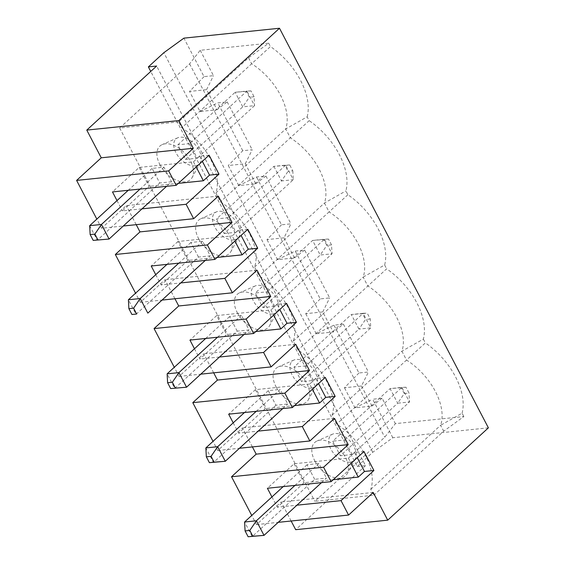 <?xml version="1.0" encoding="UTF-8"?>
<svg xmlns="http://www.w3.org/2000/svg" width="565" height="565" viewBox="0 0 565 565"><rect width="100%" height="100%" fill="white"/><g stroke="black" fill="none" stroke-linecap="round" stroke-linejoin="round"><path stroke-width="0.42" stroke-dasharray="2.83 2.12" d="M178.667 121.885L119.667 127.994L189.593 63.866L200.208 50.292L268.679 43.208L248.522 57.828L178.667 121.885L181.746 127.775A52.213 31.273 -132.5 0 1 215.844 192.997L220.477 201.86A52.213 31.273 -132.5 0 1 254.575 267.083L259.208 275.946A52.213 31.273 -132.5 0 1 293.306 341.168L297.939 350.032A52.213 31.273 -132.5 0 1 332.036 415.254L336.669 424.117A52.213 31.273 -132.5 0 1 370.767 489.332L373.846 495.23L314.846 501.332L384.772 437.204L395.387 423.63L463.858 416.546L443.702 431.166L373.846 495.23M119.667 127.994L314.846 501.332M276.002 386.672A22.692 13.588 -132.5 0 0 293.186 402.718A22.692 13.588 -132.5 0 0 308.419 399.625A22.692 13.588 -132.5 0 0 301.399 375.902A22.692 13.588 -132.5 0 0 278.368 366.862A22.692 13.588 -132.5 0 0 276.002 386.672M314.733 460.757A22.692 13.588 -132.5 0 0 331.916 476.804A22.692 13.588 -132.5 0 0 347.15 473.71A22.692 13.588 -132.5 0 0 340.13 449.987A22.692 13.588 -132.5 0 0 317.099 440.947A22.692 13.588 -132.5 0 0 314.733 460.757M237.272 312.593A22.692 13.588 -132.5 0 0 254.455 328.632A22.692 13.588 -132.5 0 0 269.689 325.539A22.692 13.588 -132.5 0 0 262.669 301.816A22.692 13.588 -132.5 0 0 239.638 292.776A22.692 13.588 -132.5 0 0 237.272 312.593M198.541 238.508A22.692 13.588 -132.5 0 0 215.724 254.547A22.692 13.588 -132.5 0 0 230.958 251.453A22.692 13.588 -132.5 0 0 223.938 227.73A22.692 13.588 -132.5 0 0 200.907 218.69A22.692 13.588 -132.5 0 0 198.541 238.508M159.81 164.422A22.692 13.588 -132.5 0 0 176.993 180.461A22.692 13.588 -132.5 0 0 192.227 177.375A22.692 13.588 -132.5 0 0 185.207 153.645A22.692 13.588 -132.5 0 0 162.176 144.605A22.692 13.588 -132.5 0 0 159.81 164.422M194.473 348.767L199.848 359.05L226.558 334.558L216.642 315.595L189.939 340.088M404.272 393.558L401.228 387.724L405.945 387.237L408.996 393.07L404.272 393.558L397.682 403.198L409.484 401.976L401.863 387.392L390.062 388.614L397.682 403.198L340.356 455.764L352.157 454.543L409.484 401.976L408.996 393.07M286.533 303.349L277.09 304.33L279.809 309.521M256.249 411.32L280.12 389.426L287.747 404.01L275.946 405.232L268.319 390.648L280.12 389.426M268.319 390.648L244.447 412.542M237.215 331.147L229.588 316.562L241.389 315.341L249.017 329.925L237.215 331.147L174.747 388.423L167.127 373.846M247.802 229.263L238.359 230.245L241.078 235.436M238.359 230.245L232.201 235.895L234.913 241.086M185.433 159.429L197.234 158.207L189.614 143.623L246.94 91.05L235.139 92.272L177.813 144.845L185.433 159.429L242.759 106.856L249.356 97.222L246.305 91.389L251.022 90.901L254.073 96.735L254.561 105.634L246.94 91.05L251.022 90.901M246.305 91.389L235.139 92.272L242.759 106.856L254.561 105.634L197.234 158.207M333.265 479.699L304.019 482.729L277.309 507.222L296.929 505.188M313.427 380.457L305.806 365.873L363.133 313.307L351.331 314.528L294.005 367.095L301.625 381.679L313.427 380.457L370.753 327.891L363.133 313.307L367.215 313.151L370.266 318.985L370.753 327.891L358.952 329.113L365.541 319.472L362.497 313.639L367.215 313.151M362.497 313.639L351.331 314.528L358.952 329.113L301.625 381.679M325.263 377.434L315.821 378.409L318.54 383.6M315.821 378.409L309.662 384.066L312.374 389.257M215.844 192.997L285.699 128.94L290.332 137.804L220.477 201.86M248.522 57.828L251.602 63.718A52.213 31.273 -132.5 0 1 285.699 128.94L307.169 116.842L309.168 120.656L290.332 137.804A52.213 31.273 -132.5 0 1 324.43 203.019L329.063 211.889L259.208 275.946M488.393 427.839L392.809 437.734L372.752 452.29L357.271 466.485L150.742 71.437M372.752 452.29L163.85 52.693M331.535 244.899L326.817 245.394L323.766 239.56L328.484 239.066L331.535 244.899L332.022 253.805L324.402 239.221L312.6 240.443L255.274 293.016L262.895 307.593L274.696 306.378L332.022 253.805L320.221 255.027L326.817 245.394M321.499 482.658L326.478 478.096L314.677 479.318L252.209 536.595L244.589 522.011M218.309 196.112L126.263 205.639L101.608 228.246L123.304 226.007M274.696 306.378L267.076 291.794L255.274 293.016M267.076 291.794L324.402 239.221L328.484 239.066M238.755 185.588L228.26 165.51L245.288 163.751L255.783 183.83L238.755 185.588L256.489 176.979L265.931 176.005L255.783 183.83M370.767 489.332L440.622 425.276L443.702 431.166M462.092 413.177A59.212 35.461 -132.5 0 0 425.36 342.913L406.525 360.053A52.213 31.273 -132.5 0 1 440.622 425.276L462.092 413.177L463.858 416.546M347.899 194.741L329.063 211.889A52.213 31.273 -132.5 0 1 363.161 277.104L384.631 265.006A59.212 35.461 -132.5 0 0 347.899 194.741L345.9 190.928A59.212 35.461 -132.5 0 0 309.168 120.656M209.071 155.177L199.629 156.159L193.47 161.809L139.181 167.431L112.477 191.923M217.073 257.442L187.827 260.472L177.911 241.509L232.201 235.895M198.485 257.061L190.857 242.477L202.658 241.255L210.286 255.839L198.485 257.061L136.017 314.345L128.396 299.761M271.935 496.939L277.309 507.222M291.137 521.008L281.186 501.981L256.531 524.588L251.75 515.442M256.531 524.588L278.22 522.343M178.787 263.149L202.658 241.255M205.307 260.409L210.286 255.839M275.946 405.232L213.478 462.509L205.858 447.925M273.87 166.357L281.49 180.941L288.086 171.308L285.035 165.474L273.87 166.357L216.543 218.93L224.164 233.514L281.49 180.941L293.291 179.719L285.671 165.135L273.87 166.357M139.181 167.431L149.096 186.386L122.386 210.879L142.006 208.845M178.342 183.357L149.096 186.386M193.47 161.809L196.182 167M171.555 181.753L159.754 182.975L152.126 168.391L163.928 167.169L171.555 181.753L166.576 186.323M252.407 446.922L242.456 427.896L217.8 450.503L213.019 441.357M213.676 372.836L203.725 353.81L179.07 376.417L174.288 367.271M174.945 298.751L164.994 279.724L140.339 302.332L135.558 293.186M136.214 224.665L126.263 205.639M101.608 228.246L96.827 219.1M357.271 466.485L365.534 465.631L156.632 66.034M365.534 465.631L295.679 529.688M155.742 274.682L161.117 284.965L180.736 282.931M140.339 302.332L162.035 300.086M401.228 387.724L390.062 388.614L332.736 441.18L340.356 455.764M358.959 372.985L344.452 387.767L361.48 386.001L368.401 372.003L358.959 372.985L333.95 325.15L343.393 324.169L333.244 332.001L316.216 333.76L333.95 325.15M245.288 163.751L252.209 149.753L242.766 150.728L228.26 165.51M177.911 241.509L151.208 266.002M187.827 260.472L161.117 284.965M189.614 143.623L177.813 144.845M363.994 451.52L354.552 452.494L348.393 458.151L294.104 463.766L267.393 488.259M305.806 365.873L294.005 367.095M332.036 415.254L401.892 351.19L423.362 339.092A59.212 35.461 -132.5 0 0 386.63 268.827L297.939 350.032M384.631 265.006L386.63 268.827M307.169 116.842A59.212 35.461 -132.5 0 0 270.437 46.57L181.746 127.775M268.679 43.208L270.437 46.57M200.208 50.292L213.478 75.668L204.036 76.642L183.907 38.145M392.809 437.734L372.681 399.236L382.124 398.254L395.387 423.63M423.362 339.092L425.36 342.913M354.552 452.494L357.271 457.685M348.393 458.151L351.105 463.342M189.593 63.866L384.772 437.204M254.575 267.083L324.43 203.019L345.9 190.928M282.768 408.573L287.747 404.01M334.501 418.368L242.456 427.896M285.035 165.474L289.753 164.987L292.804 170.814L288.086 171.308M292.804 170.814L293.291 179.719L235.965 232.293L228.345 217.709L285.671 165.135L289.753 164.987M281.497 224.814L266.991 239.595L284.018 237.837L290.94 223.839L281.497 224.814L256.489 176.979M293.306 341.168L363.161 277.104L367.794 285.975A52.213 31.273 -132.5 0 1 401.892 351.19L406.525 360.053L336.669 424.117M294.535 405.614L265.289 408.643L238.578 433.136L258.198 431.102M199.629 156.159L202.348 161.35M204.036 76.642L189.529 91.424L206.557 89.665L217.052 109.744L200.024 111.503L189.529 91.424M200.024 111.503L217.758 102.894L227.201 101.919L217.052 109.744M242.766 150.728L217.758 102.894M284.018 237.837L294.513 257.915L277.486 259.674L266.991 239.595M277.486 259.674L295.22 251.065L304.662 250.09L329.67 297.925L320.228 298.899L295.22 251.065M320.228 298.899L305.721 313.681L322.749 311.922L333.244 332.001M316.216 333.76L305.721 313.681M361.48 386.001L371.975 406.08L354.947 407.845L344.452 387.767M354.947 407.845L372.681 399.236M190.857 242.477L166.986 264.371M179.07 376.417L200.766 374.171M219.467 357.016L199.848 359.05M373.232 492.454L281.186 501.981M89.665 225.675L97.286 240.259L159.754 182.975M152.126 168.391L128.255 190.285M309.662 384.066L255.373 389.68L228.663 414.173M255.804 331.528L226.558 334.558M216.642 315.595L270.932 309.98L273.644 315.171M195.01 165.849A17.091 10.234 47.5 0 1 175.934 152.727A17.091 10.234 47.5 0 1 177.714 137.796A17.091 10.234 47.5 0 1 195.066 144.605A17.091 10.234 47.5 0 1 200.349 162.48A17.091 10.234 47.5 0 1 195.01 165.849M257.04 270.197L164.994 279.724M217.8 450.503L239.496 448.257M349.933 462.184A17.091 10.234 47.5 0 1 330.857 449.062A17.091 10.234 47.5 0 1 332.637 434.139A17.091 10.234 47.5 0 1 349.989 440.947A17.091 10.234 47.5 0 1 355.272 458.822A17.091 10.234 47.5 0 1 349.933 462.184M352.157 454.543L344.537 439.958L332.736 441.18M140.056 189.063L163.928 167.169M344.537 439.958L401.863 387.392L405.945 387.237M262.895 307.593L320.221 255.027L312.6 240.443L323.766 239.56M295.77 344.283L203.725 353.81M294.979 485.406L318.851 463.512L326.478 478.096M227.201 101.919L252.209 149.753M244.038 334.494L249.017 329.925M255.373 389.68L265.289 408.643M265.931 176.005L290.94 223.839M277.09 304.33L270.932 309.98M217.518 337.234L241.389 315.341M322.749 311.922L329.67 297.925M304.662 250.09L294.513 257.915M206.557 89.665L213.478 75.668M382.124 398.254L371.975 406.08M343.393 324.169L368.401 372.003M229.588 316.562L205.716 338.456M233.74 239.934A17.091 10.234 47.5 0 1 214.665 226.805A17.091 10.234 47.5 0 1 216.444 211.882A17.091 10.234 47.5 0 1 233.797 218.69A17.091 10.234 47.5 0 1 239.08 236.566A17.091 10.234 47.5 0 1 233.74 239.934M228.345 217.709L216.543 218.93M224.164 233.514L235.965 232.293M370.266 318.985L365.541 319.472M272.471 314.013A17.091 10.234 47.5 0 1 253.395 300.891A17.091 10.234 47.5 0 1 255.175 285.968A17.091 10.234 47.5 0 1 272.528 292.776A17.091 10.234 47.5 0 1 277.811 310.651A17.091 10.234 47.5 0 1 272.471 314.013M294.104 463.766L304.019 482.729M314.677 479.318L307.049 464.734L318.851 463.512M254.073 96.735L249.356 97.222M307.049 464.734L283.178 486.627M117.012 200.596L122.386 210.879M311.202 388.099A17.091 10.234 47.5 0 1 292.126 374.976A17.091 10.234 47.5 0 1 293.906 360.053A17.091 10.234 47.5 0 1 311.259 366.862A17.091 10.234 47.5 0 1 316.541 384.737A17.091 10.234 47.5 0 1 311.202 388.099M233.204 422.853L238.578 433.136M177.714 137.796L162.176 144.605M200.349 162.48L192.227 177.375M216.444 211.882L200.907 218.69M239.08 236.566L230.958 251.453M332.637 434.139L317.099 440.947M355.272 458.822L347.15 473.71M293.906 360.053L278.368 366.862M316.541 384.737L308.419 399.625M255.175 285.968L239.638 292.776M277.811 310.651L269.689 325.539"/><path stroke-width="0.85" d="M174.288 367.271L154.068 328.583L246.114 319.055L253.657 333.498L189.939 340.088L194.473 348.767M209.396 462.664L214.114 462.177L211.07 456.343L206.345 456.831L209.396 462.664L225.28 461.287L214.114 462.177M192.799 402.668L284.845 393.141L309.5 370.534L217.454 380.061L192.799 402.668L213.019 441.357M279.809 309.521L287.006 323.286L296.441 322.311L286.533 303.349L253.657 333.498M244.447 412.542L205.858 447.925L217.659 446.703L256.249 411.32M175.383 388.091L172.339 382.258L178.928 372.625L186.549 387.209L170.665 388.579L186.549 387.209L244.038 334.494M205.716 338.456L167.127 373.846L167.614 382.745L170.665 388.579M241.078 235.436L248.275 249.2L242.11 254.85L217.073 257.442M234.913 241.086L242.11 254.85M357.271 457.685L364.467 471.457L358.302 477.107L333.265 479.699M278.22 522.343L348.577 515.061L341.034 500.625L296.929 505.188M341.034 500.625L373.903 470.476L363.994 451.52L331.118 481.663L323.576 467.227L348.231 444.62L256.185 454.147L231.53 476.754L323.576 467.227M364.467 471.457L373.903 470.476M318.54 383.6L325.737 397.372L319.571 403.022L294.535 405.614M312.374 389.257L319.571 403.022M150.742 71.437L148.369 66.896L156.632 66.034L86.777 130.098L178.822 120.571L279.491 28.25L183.907 38.145L163.85 52.693L148.369 66.896M117.012 200.596L112.477 191.923L176.195 185.327L168.653 170.884L193.308 148.277L101.262 157.805L86.777 130.098M193.308 148.277L178.822 120.571M97.922 239.92L94.878 234.087L101.467 224.453L109.087 239.037L93.204 240.407L109.087 239.037L166.576 186.323M283.178 486.627L244.589 522.011L245.076 530.916L248.127 536.75L264.01 535.373L321.499 482.658M123.304 226.007L193.661 218.719L218.309 196.112L232.038 222.363L207.383 244.97L214.926 259.413L247.802 229.263L257.711 248.226L224.842 278.368L180.736 282.931M176.195 185.327L209.071 155.177L218.98 174.14L209.544 175.115L203.379 180.765L178.342 183.357M331.118 481.663L267.393 488.259L271.935 496.939M251.75 515.442L231.53 476.754M166.986 264.371L128.396 299.761L140.198 298.539L178.787 263.149M128.396 299.761L128.884 308.66L131.935 314.493L136.652 314.006L133.608 308.172L140.198 298.539L147.818 313.123L205.307 260.409M128.255 190.285L89.665 225.675L101.467 224.453L140.056 189.063M89.665 225.675L90.153 234.574L93.204 240.407M94.878 234.087L90.153 234.574M196.182 167L203.379 180.765M217.454 380.061L213.676 372.836M174.945 298.751L178.724 305.976L154.068 328.583M135.558 293.186L115.338 254.497L207.383 244.97M136.214 224.665L139.993 231.89L115.338 254.497M96.827 219.1L76.607 180.412L168.653 170.884M101.262 157.805L76.607 180.412M348.577 515.061L373.232 492.454L387.724 520.16L295.679 529.688L291.137 521.008M256.185 454.147L252.407 446.922M214.926 259.413L151.208 266.002L155.742 274.682M162.035 300.086L232.385 292.804L224.842 278.368M131.935 314.493L136.652 314.006M246.114 319.055L270.769 296.448L178.724 305.976M387.724 520.16L488.393 427.839L279.491 28.25M351.105 463.342L358.302 477.107M205.858 447.925L206.345 456.831M211.07 456.343L217.659 446.703L225.28 461.287L282.768 408.573M239.496 448.257L309.846 440.975L334.501 418.368L348.231 444.62M309.846 440.975L302.303 426.54L258.198 431.102M302.303 426.54L335.172 396.397L325.263 377.434L292.388 407.577L284.845 393.141M325.737 397.372L335.172 396.397M248.275 249.2L257.711 248.226M202.348 161.35L209.544 175.115M172.339 382.258L167.614 382.745M200.766 374.171L271.115 366.89L263.572 352.454L219.467 357.016M167.127 373.846L178.928 372.625L217.518 337.234M193.661 218.719L186.111 204.283L218.98 174.14M232.385 292.804L257.04 270.197L270.769 296.448M263.572 352.454L296.441 322.311M271.115 366.89L295.77 344.283L309.5 370.534M233.204 422.853L228.663 414.173L292.388 407.577M273.644 315.171L280.84 328.936L255.804 331.528M133.608 308.172L128.884 308.66M139.993 231.89L232.038 222.363M244.589 522.011L256.39 520.789L294.979 485.406M249.801 530.429L256.39 520.789L264.01 535.373L252.845 536.263L249.801 530.429L245.076 530.916M287.006 323.286L280.84 328.936M248.127 536.75L252.845 536.263M186.111 204.283L142.006 208.845"/></g></svg>

